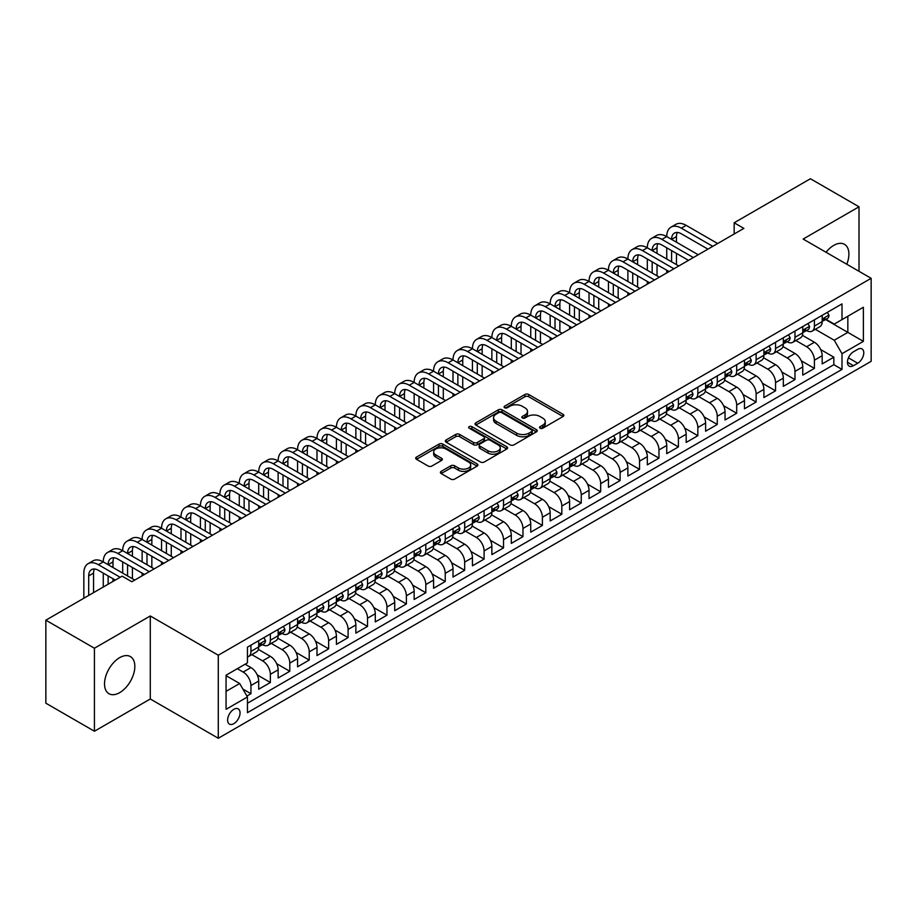 <?xml version="1.0" encoding="UTF-8"?>
<svg xmlns="http://www.w3.org/2000/svg" width="917" height="917" viewBox="0 0 917 917"><rect width="100%" height="100%" fill="white"/><g stroke="black" fill="none" stroke-linecap="round" stroke-linejoin="round"><path stroke-width="1.38" d="M540.113 428.216A1.891 1.089 0 0 0 542.784 428.216L563.049 416.513A2.694 1.559 0 0 0 563.84 415.412A2.694 1.559 0 0 0 563.049 414.312L528.719 394.493A2.694 1.559 0 0 0 524.902 394.493L504.637 406.197A1.891 1.089 0 0 0 504.086 406.965A1.891 1.089 0 0 0 504.637 407.733A1.891 1.089 0 0 0 507.307 407.733L509.932 406.22A8.631 4.986 0 0 1 522.14 406.22L524.994 407.87A8.631 4.986 0 0 1 527.527 411.401A8.631 4.986 0 0 1 524.994 414.92L522.381 416.433A1.891 1.089 0 0 0 521.819 417.201A1.891 1.089 0 0 0 522.381 417.98A1.891 1.089 0 0 0 525.051 417.98L527.665 416.456A8.631 4.986 0 0 1 539.872 416.456L542.738 418.118A8.631 4.986 0 0 1 545.26 421.637A8.631 4.986 0 0 1 542.738 425.156L540.113 426.669A1.891 1.089 0 0 0 539.563 427.448A1.891 1.089 0 0 0 540.113 428.216L540.113 426.669M119.68 692.644A21.435 12.38 120 0 0 133.687 673.754A21.435 12.38 120 0 0 130.397 656.583A21.435 12.38 120 0 0 119.68 657.649A21.435 12.38 120 0 0 105.684 676.528A21.435 12.38 120 0 0 108.974 693.711A21.435 12.38 120 0 0 119.68 692.644M846.792 264.256A21.435 12.38 120 0 0 844.465 244.323A21.435 12.38 120 0 0 833.748 245.389A21.435 12.38 120 0 0 826.045 252.267M233.835 723.662A8.792 5.078 120 0 0 239.578 715.913A8.792 5.078 120 0 0 238.237 708.875A8.792 5.078 120 0 0 233.835 709.311A8.792 5.078 120 0 0 228.092 717.06A8.792 5.078 120 0 0 229.445 724.098A8.792 5.078 120 0 0 233.835 723.662M441.18 471.349A2.694 1.559 0 0 0 440.389 472.45A2.694 1.559 0 0 0 441.18 473.55L450.809 479.11A2.694 1.559 0 0 0 454.626 479.11L477.127 466.123A2.694 1.559 0 0 0 477.917 465.022A2.694 1.559 0 0 0 477.127 463.922L442.796 444.103A2.694 1.559 0 0 0 438.979 444.103L416.478 457.09A2.694 1.559 0 0 0 415.688 458.191A2.694 1.559 0 0 0 416.478 459.291L428.113 466.008A2.694 1.559 0 0 0 431.93 466.008L441.558 460.449A2.694 1.559 0 0 0 442.349 459.348A2.694 1.559 0 0 0 441.558 458.248L435.793 454.912A7.21 4.161 0 0 1 433.672 451.966A7.21 4.161 0 0 1 438.131 448.126A7.21 4.161 0 0 1 445.994 449.032L468.598 462.076A7.21 4.161 0 0 1 470.708 465.022A7.21 4.161 0 0 1 466.249 468.874A7.21 4.161 0 0 1 458.385 467.968L454.626 465.79A2.694 1.559 0 0 0 450.809 465.79L441.18 471.349L441.18 473.55L450.809 468.037L450.809 465.79M150.285 615.972L94.428 648.227L45.85 620.179L45.85 703.19L94.428 731.239L150.285 698.983L218.292 738.254L218.292 655.231L150.285 615.972L150.285 698.983M859.011 271.294L859.011 206.795L803.143 239.05L871.15 278.31L218.292 655.231M859.011 206.795L810.433 178.746L734.162 222.785L734.162 233.995M45.85 620.179L122.11 576.151L131.83 581.756L743.882 228.39L734.162 222.785M510.127 444.871A2.694 1.559 0 0 0 513.933 444.871L536.445 431.873A2.694 1.559 0 0 0 537.236 430.772A2.694 1.559 0 0 0 536.445 429.672L502.115 409.853A2.694 1.559 0 0 0 498.298 409.853L475.797 422.852A2.694 1.559 0 0 0 475.006 423.952A2.694 1.559 0 0 0 475.797 425.052L510.127 444.871M469.962 428.629A1.891 1.089 0 0 1 471.888 428.892L471.888 426.646L506.78 446.797A2.694 1.559 0 0 1 507.571 447.897A2.694 1.559 0 0 1 506.78 448.998L484.279 461.996A2.694 1.559 0 0 1 480.462 461.996L446.132 442.177L446.132 439.965A2.694 1.559 0 0 0 445.341 441.066A2.694 1.559 0 0 0 446.132 442.177M446.132 439.965L455.772 434.406A2.694 1.559 0 0 1 459.577 434.406L473.504 442.452A2.694 1.559 0 0 0 477.321 442.452L483.706 438.762A2.694 1.559 0 0 0 484.497 437.661A2.694 1.559 0 0 0 483.706 436.561L469.217 428.193A1.891 1.089 0 0 1 468.656 427.414A1.891 1.089 0 0 1 469.825 426.405A1.891 1.089 0 0 1 471.888 426.646M246.902 696.037L250.937 693.711L242.867 689.057M237.331 668.699L243.165 672.058A10.993 6.35 60 0 1 250.937 685.526L258.709 681.033L258.709 689.229L270.366 682.5L257.23 674.912M251.82 654.623L262.594 660.848A10.993 6.35 60 0 1 270.366 674.304L278.138 669.823L278.138 678.007L289.795 671.278L276.659 663.69M271.249 643.413L282.023 649.626A10.993 6.35 60 0 1 289.795 663.083L297.567 658.601L297.567 666.785L309.224 660.057L296.088 652.468M290.689 632.191L301.452 638.404A10.993 6.35 60 0 1 309.224 651.872L316.995 647.379L316.995 655.575L328.653 648.846L315.517 641.258M310.118 620.969L320.881 627.194A10.993 6.35 60 0 1 328.653 640.651L336.424 636.169L336.424 644.353L348.093 637.624L334.946 630.036M329.547 609.759L340.31 615.972A10.993 6.35 60 0 1 348.093 629.429L355.865 624.947L355.865 633.131L367.522 626.403L354.375 618.815M348.976 598.537L359.751 604.75A10.993 6.35 60 0 1 367.522 618.218L375.294 613.725L375.294 621.921L386.951 615.192L373.804 607.604M368.405 587.316L379.18 593.54A10.993 6.35 60 0 1 386.951 606.997L394.723 602.515L394.723 610.699L406.38 603.971L393.233 596.382M387.834 576.105L398.608 582.318A10.993 6.35 60 0 1 406.38 595.775L414.152 591.293L414.152 599.477L425.809 592.749L412.673 585.161M407.263 564.883L418.037 571.096A10.993 6.35 60 0 1 425.809 584.565L433.581 580.071L433.581 588.267L445.238 581.538L432.102 573.95M426.692 553.662L437.466 559.886A10.993 6.35 60 0 1 445.238 573.343L453.009 568.861L453.009 577.045L464.667 570.317L451.531 562.729M446.132 542.451L456.895 548.664A10.993 6.35 60 0 1 464.667 562.121L472.438 557.639L472.438 565.823L484.096 559.095L470.96 551.507M465.561 531.23L476.324 537.442A10.993 6.35 60 0 1 484.096 550.911L491.867 546.417L491.867 554.613L503.525 547.885L490.389 540.296M484.99 520.008L495.753 526.232A10.993 6.35 60 0 1 503.525 539.689L511.296 535.207L511.296 543.391L522.965 536.663L509.818 529.075M504.419 508.797L515.182 515.01A10.993 6.35 60 0 1 522.965 528.467L530.737 523.985L530.737 532.169L542.394 525.441L529.247 517.853M523.848 497.576L534.622 503.788A10.993 6.35 60 0 1 542.394 517.257L550.166 512.763L550.166 520.959L561.823 514.231L548.675 506.642M543.277 486.354L554.051 492.578A10.993 6.35 60 0 1 561.823 506.035L569.595 501.553L569.595 509.737L581.252 503.009L568.104 495.421M562.706 475.144L573.48 481.356A10.993 6.35 60 0 1 581.252 494.813L589.023 490.331L589.023 498.516L600.681 491.787L587.545 484.199M582.135 463.922L592.909 470.134A10.993 6.35 60 0 1 600.681 483.603L608.452 479.11L608.452 487.305L620.11 480.577L606.974 472.989M601.563 452.7L612.338 458.924A10.993 6.35 60 0 1 620.11 472.381L627.881 467.899L627.881 476.083L639.539 469.355L626.403 461.767M621.004 441.49L631.767 447.702A10.993 6.35 60 0 1 639.539 461.159L647.31 456.677L647.31 464.862L658.968 458.133L645.832 450.545M640.433 430.268L651.196 436.481A10.993 6.35 60 0 1 658.968 449.949L666.739 445.456L666.739 453.651L678.397 446.923L665.261 439.335M659.862 419.046L670.625 425.27A10.993 6.35 60 0 1 678.397 438.727L686.18 434.245L686.18 442.43L697.837 435.701L684.69 428.113M679.291 407.836L690.065 414.048A10.993 6.35 60 0 1 697.837 427.505L705.609 423.024L705.609 431.208L717.266 424.479L704.118 416.891M698.72 396.614L709.494 402.827A10.993 6.35 60 0 1 717.266 416.295L725.038 411.802L725.038 419.997L736.695 413.269L723.547 405.681M718.149 385.392L728.923 391.616A10.993 6.35 60 0 1 736.695 405.073L744.466 400.591L744.466 408.776L756.124 402.047L742.988 394.459M737.577 374.182L748.352 380.395A10.993 6.35 60 0 1 756.124 393.852L763.895 389.37L763.895 397.554L775.553 390.825L762.417 383.237M757.006 362.96L767.781 369.173A10.993 6.35 60 0 1 775.553 382.641L783.324 378.148L783.324 386.344L794.982 379.615L781.846 372.027M776.435 351.738L787.21 357.962A10.993 6.35 60 0 1 794.982 371.419L802.753 366.938L802.753 375.122L814.411 368.393L814.411 360.198A10.993 6.35 -120 0 0 806.639 346.741L795.876 340.528M801.275 360.805L814.411 368.393M258.709 681.033A10.993 6.35 -120 0 0 250.937 667.576L245.103 664.206M278.138 669.823A10.993 6.35 -120 0 0 270.366 656.354L258.353 649.419M297.567 658.601A10.993 6.35 -120 0 0 289.795 645.144L277.782 638.198M316.995 647.379A10.993 6.35 -120 0 0 309.224 633.922L297.211 626.987M336.424 636.169A10.993 6.35 -120 0 0 328.653 622.7L316.64 615.766M355.865 624.947A10.993 6.35 -120 0 0 348.093 611.49L336.069 604.544M375.294 613.725A10.993 6.35 -120 0 0 367.522 600.268L355.498 593.333M394.723 602.515A10.993 6.35 -120 0 0 386.951 589.046L374.927 582.112M414.152 591.293A10.993 6.35 -120 0 0 406.38 577.836L394.367 570.89M433.581 580.071A10.993 6.35 -120 0 0 425.809 566.614L413.796 559.679M453.009 568.861A10.993 6.35 -120 0 0 445.238 555.393L433.225 548.458M472.438 557.639A10.993 6.35 -120 0 0 464.667 544.182L452.654 537.236M491.867 546.417A10.993 6.35 -120 0 0 484.096 532.96L472.083 526.026M511.296 535.207A10.993 6.35 -120 0 0 503.525 521.739L491.512 514.804M530.737 523.985A10.993 6.35 -120 0 0 522.965 510.528L510.941 503.582M550.166 512.763A10.993 6.35 -120 0 0 542.394 499.307L530.37 492.372M569.595 501.553A10.993 6.35 -120 0 0 561.823 488.085L549.799 481.15M589.023 490.331A10.993 6.35 -120 0 0 581.252 476.874L569.239 469.928M608.452 479.11A10.993 6.35 -120 0 0 600.681 465.653L588.668 458.718M627.881 467.899A10.993 6.35 -120 0 0 620.11 454.431L608.097 447.496M647.31 456.677A10.993 6.35 -120 0 0 639.539 443.22L627.526 436.274M666.739 445.456A10.993 6.35 -120 0 0 658.968 431.999L646.955 425.064M686.18 434.245A10.993 6.35 -120 0 0 678.397 420.777L666.384 413.842M705.609 423.024A10.993 6.35 -120 0 0 697.837 409.567L685.813 402.62M725.038 411.802A10.993 6.35 -120 0 0 717.266 398.345L705.242 391.41M744.466 400.591A10.993 6.35 -120 0 0 736.695 387.123L724.671 380.188M763.895 389.37A10.993 6.35 -120 0 0 756.124 375.913L744.111 368.966M783.324 378.148A10.993 6.35 -120 0 0 775.553 364.691L763.54 357.756M802.753 366.938A10.993 6.35 -120 0 0 794.982 353.469L782.969 346.534M857.739 349.32L853.463 351.784A8.517 4.917 120 0 0 847.904 359.292A8.517 4.917 120 0 0 849.211 366.124A8.517 4.917 120 0 0 853.463 365.7L857.739 363.235A8.517 4.917 120 0 0 863.31 355.727A8.517 4.917 120 0 0 862.003 348.896A8.517 4.917 120 0 0 857.739 349.32M218.292 738.254L871.15 361.321L871.15 278.31M226.063 691.361L239.669 683.509L247.441 696.966L247.441 712.669L842.001 369.402L842.001 353.698L834.229 340.23L815.305 329.306M247.441 696.966L226.063 709.311L226.063 675.199L247.441 662.865L247.441 647.161L842.001 303.894L842.001 319.597L863.378 307.252L863.378 341.353L842.001 353.698M262.491 644.628L262.594 644.685A10.993 6.35 60 0 0 268.085 645.236L275.857 640.742A10.993 6.35 -120 0 0 278.138 635.71L278.138 629.429M281.92 633.418L282.023 633.475A10.993 6.35 60 0 0 287.525 634.014L295.297 629.532A10.993 6.35 -120 0 0 297.567 624.5L297.567 618.218M301.349 622.196L301.452 622.253A10.993 6.35 60 0 0 306.954 622.803L314.726 618.31A10.993 6.35 -120 0 0 316.995 613.278L316.995 606.997M320.778 610.974L320.881 611.031A10.993 6.35 60 0 0 326.383 611.582L334.155 607.088A10.993 6.35 -120 0 0 336.424 602.056L336.424 595.775M340.218 599.764L340.31 599.821A10.993 6.35 60 0 0 345.812 600.36L353.584 595.878A10.993 6.35 -120 0 0 355.865 590.846L355.865 584.565M359.647 588.542L359.751 588.599A10.993 6.35 60 0 0 365.241 589.15L373.013 584.656A10.993 6.35 -120 0 0 375.294 579.624L375.294 573.343M379.076 577.32L379.18 577.378A10.993 6.35 60 0 0 384.67 577.928L392.442 573.434A10.993 6.35 -120 0 0 394.723 568.402L394.723 562.121M398.505 566.11L398.608 566.167A10.993 6.35 60 0 0 404.099 566.706L411.871 562.224A10.993 6.35 -120 0 0 414.152 557.192L414.152 550.911M417.934 554.888L418.037 554.945A10.993 6.35 60 0 0 423.528 555.496L431.299 551.002A10.993 6.35 -120 0 0 433.581 545.97L433.581 539.689M437.363 543.666L437.466 543.724A10.993 6.35 60 0 0 442.957 544.274L450.74 539.781A10.993 6.35 -120 0 0 453.009 534.749L453.009 528.467M456.792 532.456L456.895 532.513A10.993 6.35 60 0 0 462.397 533.052L470.169 528.57A10.993 6.35 -120 0 0 472.438 523.538L472.438 517.257M476.221 521.234L476.324 521.292A10.993 6.35 60 0 0 481.826 521.842L489.598 517.348A10.993 6.35 -120 0 0 491.867 512.316L491.867 506.035M495.661 510.012L495.753 510.07A10.993 6.35 60 0 0 501.255 510.62L509.027 506.127A10.993 6.35 -120 0 0 511.296 501.095L511.296 494.813M515.09 498.802L515.182 498.859A10.993 6.35 60 0 0 520.684 499.398L528.456 494.916A10.993 6.35 -120 0 0 530.737 489.884L530.737 483.603M534.519 487.58L534.622 487.638A10.993 6.35 60 0 0 540.113 488.188L547.885 483.695A10.993 6.35 -120 0 0 550.166 478.663L550.166 472.381M553.948 476.359L554.051 476.416A10.993 6.35 60 0 0 559.542 476.966L567.314 472.473A10.993 6.35 -120 0 0 569.595 467.441L569.595 461.159M573.377 465.148L573.48 465.206A10.993 6.35 60 0 0 578.971 465.744L586.742 461.262A10.993 6.35 -120 0 0 589.023 456.23L589.023 449.949M592.806 453.926L592.909 453.984A10.993 6.35 60 0 0 598.4 454.534L606.171 450.041A10.993 6.35 -120 0 0 608.452 445.009L608.452 438.727M612.235 442.705L612.338 442.762A10.993 6.35 60 0 0 617.84 443.312L625.612 438.819A10.993 6.35 -120 0 0 627.881 433.787L627.881 427.505M631.664 431.494L631.767 431.552A10.993 6.35 60 0 0 637.269 432.09L645.041 427.609A10.993 6.35 -120 0 0 647.31 422.577L647.31 416.295M651.093 420.273L651.196 420.33A10.993 6.35 60 0 0 656.698 420.88L664.47 416.387A10.993 6.35 -120 0 0 666.739 411.355L666.739 405.073M670.533 409.051L670.625 409.108A10.993 6.35 60 0 0 676.127 409.658L683.899 405.165A10.993 6.35 -120 0 0 686.18 400.133L686.18 393.852M689.962 397.84L690.065 397.898A10.993 6.35 60 0 0 695.556 398.437L703.328 393.955A10.993 6.35 -120 0 0 705.609 388.923L705.609 382.641M709.391 386.619L709.494 386.676A10.993 6.35 60 0 0 714.985 387.226L722.756 382.733A10.993 6.35 -120 0 0 725.038 377.701L725.038 371.419M728.82 375.397L728.923 375.454A10.993 6.35 60 0 0 734.414 376.004L742.185 371.511A10.993 6.35 -120 0 0 744.466 366.479L744.466 360.198M748.249 364.187L748.352 364.244A10.993 6.35 60 0 0 753.843 364.783L761.614 360.301A10.993 6.35 -120 0 0 763.895 355.269L763.895 348.987M767.678 352.965L767.781 353.022A10.993 6.35 60 0 0 773.272 353.572L781.043 349.079A10.993 6.35 -120 0 0 783.324 344.047L783.324 337.765M787.107 341.743L787.21 341.8A10.993 6.35 60 0 0 792.712 342.35L800.484 337.857A10.993 6.35 -120 0 0 802.753 332.825L802.753 326.544M247.441 703.247L833.84 364.691L833.84 357.172L822.182 363.9L822.182 355.716A10.993 6.35 -120 0 0 814.411 342.259L802.398 335.313M806.536 330.533L806.639 330.59A10.993 6.35 -120 0 0 812.141 331.129A10.993 6.35 -120 0 0 814.411 326.097L814.411 319.815M812.141 331.129L819.913 326.647A10.993 6.35 -120 0 0 822.182 321.615L822.182 315.333M250.937 645.144L250.937 651.425A10.993 6.35 60 0 1 248.656 656.457A10.993 6.35 60 0 1 247.441 656.893M248.656 656.457L256.428 651.964A10.993 6.35 -120 0 0 258.709 646.932L258.709 640.651M270.366 633.922L270.366 640.204A10.993 6.35 60 0 1 268.085 645.236M289.795 622.7L289.795 628.982A10.993 6.35 60 0 1 287.525 634.014M309.224 611.49L309.224 617.771A10.993 6.35 60 0 1 306.954 622.803M328.653 600.268L328.653 606.55A10.993 6.35 60 0 1 326.383 611.582M348.093 589.046L348.093 595.328A10.993 6.35 60 0 1 345.812 600.36M367.522 577.836L367.522 584.118A10.993 6.35 60 0 1 365.241 589.15M386.951 566.614L386.951 572.896A10.993 6.35 60 0 1 384.67 577.928M406.38 555.393L406.38 561.674A10.993 6.35 60 0 1 404.099 566.706M425.809 544.182L425.809 550.464A10.993 6.35 60 0 1 423.528 555.496M445.238 532.96L445.238 539.242A10.993 6.35 60 0 1 442.957 544.274M464.667 521.739L464.667 528.02A10.993 6.35 60 0 1 462.397 533.052M484.096 510.528L484.096 516.81A10.993 6.35 60 0 1 481.826 521.842M503.525 499.307L503.525 505.588A10.993 6.35 60 0 1 501.255 510.62M522.965 488.085L522.965 494.366A10.993 6.35 60 0 1 520.684 499.398M542.394 476.874L542.394 483.156A10.993 6.35 60 0 1 540.113 488.188M561.823 465.653L561.823 471.934A10.993 6.35 60 0 1 559.542 476.966M581.252 454.431L581.252 460.712A10.993 6.35 60 0 1 578.971 465.744M600.681 443.22L600.681 449.502A10.993 6.35 60 0 1 598.4 454.534M620.11 431.999L620.11 438.28A10.993 6.35 60 0 1 617.84 443.312M639.539 420.777L639.539 427.058A10.993 6.35 60 0 1 637.269 432.09M658.968 409.567L658.968 415.848A10.993 6.35 60 0 1 656.698 420.88M678.397 398.345L678.397 404.626A10.993 6.35 60 0 1 676.127 409.658M697.837 387.123L697.837 393.404A10.993 6.35 60 0 1 695.556 398.437M717.266 375.913L717.266 382.194A10.993 6.35 60 0 1 714.985 387.226M736.695 364.691L736.695 370.972A10.993 6.35 60 0 1 734.414 376.004M756.124 353.469L756.124 359.751A10.993 6.35 60 0 1 753.843 364.783M775.553 342.259L775.553 348.54A10.993 6.35 60 0 1 773.272 353.572M794.982 331.037L794.982 337.318A10.993 6.35 60 0 1 792.712 342.35M794.982 371.419L794.982 379.615M775.553 382.641L775.553 390.825M756.124 393.852L756.124 402.047M736.695 405.073L736.695 413.269M717.266 416.295L717.266 424.479M697.837 427.505L697.837 435.701M678.397 438.727L678.397 446.923M658.968 449.949L658.968 458.133M639.539 461.159L639.539 469.355M620.11 472.381L620.11 480.577M600.681 483.603L600.681 491.787M581.252 494.813L581.252 503.009M561.823 506.035L561.823 514.231M542.394 517.257L542.394 525.441M522.965 528.467L522.965 536.663M503.525 539.689L503.525 547.885M484.096 550.911L484.096 559.095M464.667 562.121L464.667 570.317M445.238 573.343L445.238 581.538M425.809 584.565L425.809 592.749M406.38 595.775L406.38 603.971M386.951 606.997L386.951 615.192M367.522 618.218L367.522 626.403M348.093 629.429L348.093 637.624M328.653 640.651L328.653 648.846M309.224 651.872L309.224 660.057M289.795 663.083L289.795 671.278M270.366 674.304L270.366 682.5M250.937 685.526L250.937 693.711M239.669 683.509L226.063 675.657M834.229 340.23L847.835 332.378L847.835 316.227L863.378 307.252M825.587 319.54L863.378 341.353M825.965 319.311L834.229 324.079L842.001 319.597M94.428 648.227L94.428 731.239M820.704 349.583L833.84 357.172M833.84 364.691L842.001 369.402M540.87 428.48L542.738 427.402A8.631 4.986 0 0 0 545.26 423.883L545.26 421.637M527.527 411.401L527.527 413.636A8.631 4.986 0 0 1 524.994 417.166L523.126 418.244M563.015 416.536L528.719 396.74A2.694 1.559 0 0 0 524.902 396.74L505.393 407.996M536.411 431.896L502.115 412.1A2.694 1.559 0 0 0 498.298 412.1L475.831 425.075M531.677 431.552A1.891 1.089 0 0 0 532.227 430.772A1.891 1.089 0 0 0 531.677 430.004L501.542 412.604A1.891 1.089 0 0 0 498.871 412.604L496.108 414.209A8.631 4.986 0 0 0 493.575 417.728A8.631 4.986 0 0 0 496.108 421.247L516.707 433.145A8.631 4.986 0 0 0 528.903 433.145L531.677 431.552L531.677 433.787A1.891 1.089 0 0 0 532.227 433.019L532.227 430.772M493.575 417.728L493.575 419.975A8.631 4.986 0 0 0 496.108 423.494L496.108 421.247M531.677 433.787L528.903 435.392A8.631 4.986 0 0 1 516.707 435.392L496.108 423.494M446.166 442.189L455.772 436.652L455.772 434.406M484.497 437.661L484.497 439.896A2.694 1.559 0 0 1 483.706 440.997L477.321 444.688A2.694 1.559 0 0 1 473.504 444.688L459.577 436.652A2.694 1.559 0 0 0 455.772 436.652M471.888 428.892L506.746 449.021M487.947 450.786A7.21 4.161 0 0 0 495.81 451.691A7.21 4.161 0 0 0 500.269 447.84A7.21 4.161 0 0 0 498.149 444.894L490.194 440.298A2.694 1.559 0 0 0 486.377 440.298L479.992 443.988A2.694 1.559 0 0 0 479.201 445.089A2.694 1.559 0 0 0 479.992 446.189L487.947 450.786L487.947 453.032A7.21 4.161 0 0 0 495.81 453.938A7.21 4.161 0 0 0 500.269 450.087L500.269 447.84M479.201 445.089L479.201 447.336A2.694 1.559 0 0 0 479.992 448.436L479.992 446.189M487.947 453.032L479.992 448.436M470.708 465.022L470.708 467.269A7.21 4.161 0 0 1 466.249 471.109A7.21 4.161 0 0 1 458.385 470.215L454.626 468.037A2.694 1.559 0 0 0 450.809 468.037M433.672 451.966L433.672 454.213A7.21 4.161 0 0 0 435.793 457.159L435.793 454.912M441.558 458.248L441.558 460.449L435.793 457.159M477.092 466.145L442.796 446.338A2.694 1.559 0 0 0 438.979 446.338L416.513 459.314L416.478 457.09M827.34 312.353L828.991 315.219A7.279 4.207 60 0 1 827.478 318.44L823.787 320.572A7.279 4.207 -120 0 0 825.059 318.898L824.899 318.245M83.837 598.251L83.837 573.125A20.61 11.898 60 0 1 88.101 563.68L92.961 560.883A20.61 11.898 60 0 1 103.266 561.903A20.61 11.898 60 0 1 107.53 552.47L112.39 549.661A20.61 11.898 60 0 1 122.695 550.681A20.61 11.898 60 0 1 126.97 541.248L131.819 538.439A20.61 11.898 60 0 1 142.124 539.46A20.61 11.898 60 0 1 146.399 530.026L151.248 527.229A20.61 11.898 60 0 1 161.552 528.249A20.61 11.898 60 0 1 165.828 518.816L170.688 516.007A20.61 11.898 60 0 1 180.993 517.028A20.61 11.898 60 0 1 185.257 507.594L190.117 504.786A20.61 11.898 60 0 1 200.422 505.806A20.61 11.898 60 0 1 204.686 496.372L209.546 493.575A20.61 11.898 60 0 1 219.851 494.595A20.61 11.898 60 0 1 224.115 485.162L228.975 482.353A20.61 11.898 60 0 1 239.28 483.374A20.61 11.898 60 0 1 243.544 473.94L248.404 471.132A20.61 11.898 60 0 1 258.709 472.152A20.61 11.898 60 0 1 262.973 462.718L267.833 459.921A20.61 11.898 60 0 1 278.138 460.942A20.61 11.898 60 0 1 282.402 451.508L287.262 448.7A20.61 11.898 60 0 1 297.567 449.72A20.61 11.898 60 0 1 301.842 440.286L306.691 437.478A20.61 11.898 60 0 1 316.995 438.498A20.61 11.898 60 0 1 321.271 429.064L326.12 426.267A20.61 11.898 60 0 1 336.424 427.288A20.61 11.898 60 0 1 340.7 417.854L345.56 415.046A20.61 11.898 60 0 1 355.865 416.066A20.61 11.898 60 0 1 360.129 406.632L364.989 403.824A20.61 11.898 60 0 1 375.294 404.856A20.61 11.898 60 0 1 379.558 395.41L384.418 392.614A20.61 11.898 60 0 1 394.723 393.634A20.61 11.898 60 0 1 398.987 384.2L403.847 381.392A20.61 11.898 60 0 1 414.152 382.412A20.61 11.898 60 0 1 418.416 372.978L423.276 370.17A20.61 11.898 60 0 1 433.581 371.202A20.61 11.898 60 0 1 437.845 361.757L442.705 358.96A20.61 11.898 60 0 1 453.009 359.98A20.61 11.898 60 0 1 457.285 350.546L462.134 347.738A20.61 11.898 60 0 1 472.438 348.758A20.61 11.898 60 0 1 476.714 339.324L481.563 336.516A20.61 11.898 60 0 1 491.867 337.548A20.61 11.898 60 0 1 496.143 328.103L501.003 325.306A20.61 11.898 60 0 1 511.296 326.326A20.61 11.898 60 0 1 515.572 316.892L520.432 314.084A20.61 11.898 60 0 1 530.737 315.104A20.61 11.898 60 0 1 535.001 305.67L539.861 302.862A20.61 11.898 60 0 1 550.166 303.894A20.61 11.898 60 0 1 554.43 294.449L559.29 291.652A20.61 11.898 60 0 1 569.595 292.672A20.61 11.898 60 0 1 573.859 283.238L578.719 280.43A20.61 11.898 60 0 1 589.023 281.45A20.61 11.898 60 0 1 593.288 272.017L598.148 269.208A20.61 11.898 60 0 1 608.452 270.24A20.61 11.898 60 0 1 612.716 260.795L617.577 257.998A20.61 11.898 60 0 1 627.881 259.018A20.61 11.898 60 0 1 632.157 249.584L637.006 246.776A20.61 11.898 60 0 1 647.31 247.796A20.61 11.898 60 0 1 651.586 238.363L656.434 235.554A20.61 11.898 60 0 1 666.739 236.586A20.61 11.898 60 0 1 671.015 227.141L675.875 224.344A20.61 11.898 60 0 1 686.18 225.364L717.656 243.532M671.015 227.141A20.61 11.898 60 0 1 681.32 228.173L712.796 246.341M822.434 320.916L822.457 320.916A7.279 4.207 -120 0 0 823.787 320.572M824.119 318.348L825.059 318.898C824.601 317.798 823.821 318.245 822.721 320.239A7.279 4.207 60 0 1 822.182 321.271M707.935 249.149L681.32 233.778A13.744 7.932 -120 0 0 674.442 233.09A13.744 7.932 -120 0 0 671.599 239.383L676.459 236.586L676.459 242.191M677.319 232.46A13.744 7.932 -120 0 0 676.459 236.586M671.599 250.605L671.599 261.826M676.459 253.413L676.459 264.623M666.739 272.922L666.739 270.24M666.739 259.018L666.739 247.796M807.9 323.575L809.551 326.441A7.279 4.207 60 0 1 808.049 329.662L804.358 331.794A7.279 4.207 -120 0 0 805.619 330.109L805.47 329.467M651.586 238.363A20.61 11.898 60 0 1 661.891 239.383L666.739 236.586L698.215 254.754M661.891 239.383L693.367 257.562M802.994 332.126L803.028 332.126A7.279 4.207 -120 0 0 804.358 331.794M804.679 329.57L805.619 330.109C805.16 329.02 804.392 329.467 803.292 331.461A7.279 4.207 60 0 1 802.753 332.493M688.507 260.359L661.891 244.999A13.744 7.932 -120 0 0 655.013 244.312A13.744 7.932 -120 0 0 652.17 250.605L657.031 247.796L657.031 253.413M657.89 243.681A13.744 7.932 -120 0 0 657.031 247.796M652.17 261.826L652.17 273.037M657.031 264.623L657.031 275.845M647.31 284.144L647.31 281.45M647.31 270.24L647.31 259.018M788.471 334.797L790.122 337.651A7.279 4.207 60 0 1 788.62 340.872L784.929 343.004A7.279 4.207 -120 0 0 786.19 341.33L786.041 340.688M632.157 249.584A20.61 11.898 60 0 1 642.45 250.605L647.31 247.796L678.786 265.976M642.45 250.605L673.938 268.773M783.565 343.348L783.599 343.348A7.279 4.207 -120 0 0 784.929 343.004M785.25 340.792L786.19 341.33C785.731 340.23 784.963 340.677 783.863 342.671A7.279 4.207 60 0 1 783.324 343.715M669.078 271.581L642.45 256.21A13.744 7.932 -120 0 0 635.584 255.534A13.744 7.932 -120 0 0 632.741 261.826L637.602 259.018L637.602 264.623M638.461 254.903A13.744 7.932 -120 0 0 637.602 259.018M632.741 273.037L632.741 284.259M637.602 275.845L637.602 287.067M627.881 295.366L627.881 292.672M627.881 281.45L627.881 270.24M769.042 346.007L770.693 348.873A7.279 4.207 60 0 1 769.191 352.094L765.5 354.226A7.279 4.207 -120 0 0 766.761 352.552L766.612 351.899M612.716 260.795A20.61 11.898 60 0 1 623.021 261.826L627.881 259.018L659.357 277.186M623.021 261.826L654.497 279.994M764.136 354.57L764.17 354.57A7.279 4.207 -120 0 0 765.5 354.226M765.821 352.002L766.761 352.552C766.303 351.452 765.523 351.899 764.434 353.893A7.279 4.207 60 0 1 763.895 354.925M649.649 282.803L623.021 267.432A13.744 7.932 -120 0 0 616.155 266.744A13.744 7.932 -120 0 0 613.313 273.037L618.173 270.24L618.173 275.845M619.032 266.113A13.744 7.932 -120 0 0 618.173 270.24M613.313 284.259L613.313 295.48M618.173 287.067L618.173 298.277M608.452 306.576L608.452 303.894M608.452 292.672L608.452 281.45M749.613 357.229L751.264 360.094A7.279 4.207 60 0 1 749.762 363.315L746.06 365.447A7.279 4.207 -120 0 0 747.332 363.762L747.183 363.121M593.288 272.017A20.61 11.898 60 0 1 603.592 273.037L608.452 270.24L639.928 288.408M603.592 273.037L635.068 291.216M744.707 365.78L744.742 365.78A7.279 4.207 -120 0 0 746.06 365.447M746.392 363.224L747.332 363.762C746.874 362.673 746.094 363.121 745.005 365.115A7.279 4.207 60 0 1 744.466 366.147M630.22 294.013L603.592 278.653A13.744 7.932 -120 0 0 596.726 277.966A13.744 7.932 -120 0 0 593.884 284.259L598.732 281.45L598.732 287.067M599.603 277.335A13.744 7.932 -120 0 0 598.732 281.45M593.884 295.48L593.884 306.691M598.732 298.277L598.732 309.499M589.023 317.798L589.023 315.104M589.023 303.894L589.023 292.672M730.184 368.451L731.835 371.305A7.279 4.207 60 0 1 730.322 374.526L726.631 376.658A7.279 4.207 -120 0 0 727.903 374.984L727.754 374.342M573.859 283.238A20.61 11.898 60 0 1 584.163 284.259L589.023 281.45L620.5 299.63M584.163 284.259L615.639 302.427M725.278 377.002L725.313 377.002A7.279 4.207 -120 0 0 726.631 376.658M726.963 374.445L727.903 374.984C727.445 373.884 726.665 374.331 725.576 376.325A7.279 4.207 60 0 1 725.038 377.368M610.779 305.235L584.163 289.864A13.744 7.932 -120 0 0 577.297 289.187A13.744 7.932 -120 0 0 574.455 295.48L579.303 292.672L579.303 298.277M580.163 288.557A13.744 7.932 -120 0 0 579.303 292.672M574.455 306.691L574.455 317.912M579.303 309.499L579.303 320.721M569.595 329.02L569.595 326.326M569.595 315.104L569.595 303.894M710.755 379.661L712.406 382.527A7.279 4.207 60 0 1 710.893 385.748L707.202 387.88A7.279 4.207 -120 0 0 708.474 386.206L708.325 385.553M554.43 294.449A20.61 11.898 60 0 1 564.734 295.48L569.595 292.672L601.071 310.84M564.734 295.48L596.21 313.648M705.849 388.223L705.872 388.223A7.279 4.207 -120 0 0 707.202 387.88M707.534 385.656L708.474 386.206C708.016 385.106 707.236 385.553 706.136 387.547A7.279 4.207 60 0 1 705.609 388.579M591.35 316.457L564.734 301.085A13.744 7.932 -120 0 0 557.868 300.398A13.744 7.932 -120 0 0 555.014 306.691L559.874 303.894L559.874 309.499M560.734 299.767A13.744 7.932 -120 0 0 559.874 303.894M555.014 317.912L555.014 329.134M559.874 320.721L559.874 331.931M550.166 340.23L550.166 337.548M550.166 326.326L550.166 315.104M691.326 390.883L692.977 393.748A7.279 4.207 60 0 1 691.464 396.969L687.773 399.101A7.279 4.207 -120 0 0 689.045 397.416L688.885 396.774M535.001 305.67A20.61 11.898 60 0 1 545.306 306.691L550.166 303.894L581.642 322.062M545.306 306.691L576.782 324.87M686.42 399.434L686.443 399.434A7.279 4.207 -120 0 0 687.773 399.101M688.105 396.878L689.045 397.416C688.587 396.327 687.807 396.774 686.707 398.769A7.279 4.207 60 0 1 686.18 399.801M571.921 327.667L545.306 312.307A13.744 7.932 -120 0 0 538.439 311.62A13.744 7.932 -120 0 0 535.585 317.912L540.445 315.104L540.445 320.721M541.305 310.989A13.744 7.932 -120 0 0 540.445 315.104M535.585 329.134L535.585 340.345M540.445 331.931L540.445 343.153M530.737 351.452L530.737 348.758M530.737 337.548L530.737 326.326M671.897 402.105L673.548 404.959A7.279 4.207 60 0 1 672.035 408.18L668.344 410.312A7.279 4.207 -120 0 0 669.616 408.638L669.456 407.996M515.572 316.892A20.61 11.898 60 0 1 525.877 317.912L530.737 315.104L562.213 333.284M525.877 317.912L557.353 336.08M666.991 410.656L667.014 410.656A7.279 4.207 -120 0 0 668.344 410.312M668.676 408.099L669.616 408.638C669.158 407.538 668.378 407.985 667.278 409.979A7.279 4.207 60 0 1 666.739 411.022M552.492 338.889L525.877 323.518A13.744 7.932 -120 0 0 519.011 322.841A13.744 7.932 -120 0 0 516.156 329.134L521.016 326.326L521.016 331.931M521.876 322.211A13.744 7.932 -120 0 0 521.016 326.326M516.156 340.345L516.156 351.566M521.016 343.153L521.016 354.375M511.296 362.673L511.296 359.98M511.296 348.758L511.296 337.548M652.457 413.315L654.108 416.18A7.279 4.207 60 0 1 652.606 419.401L648.915 421.533A7.279 4.207 -120 0 0 650.187 419.86L650.027 419.207M496.143 328.103A20.61 11.898 60 0 1 506.448 329.134L511.296 326.326L542.784 344.494M506.448 329.134L537.924 347.302M647.551 421.877L647.585 421.877A7.279 4.207 -120 0 0 648.915 421.533M649.247 419.31L650.187 419.86C649.729 418.76 648.949 419.207 647.849 421.201A7.279 4.207 60 0 1 647.31 422.233M533.064 350.111L506.448 334.739A13.744 7.932 -120 0 0 499.57 334.052A13.744 7.932 -120 0 0 496.727 340.345L501.588 337.548L501.588 343.153M502.447 333.421A13.744 7.932 -120 0 0 501.588 337.548M496.727 351.566L496.727 362.788M501.588 354.375L501.588 365.585M491.867 373.884L491.867 371.202M491.867 359.98L491.867 348.758M633.028 424.537L634.679 427.402A7.279 4.207 60 0 1 633.177 430.623L629.486 432.755A7.279 4.207 -120 0 0 630.747 431.07L630.598 430.428M476.714 339.324A20.61 11.898 60 0 1 487.019 340.345L491.867 337.548L523.343 355.716M487.019 340.345L518.495 358.524M628.122 433.088L628.156 433.088A7.279 4.207 -120 0 0 629.486 432.755M629.807 430.532L630.747 431.07C630.288 429.981 629.521 430.428 628.42 432.423A7.279 4.207 60 0 1 627.881 433.454M513.635 361.321L487.019 345.961A13.744 7.932 -120 0 0 480.141 345.273A13.744 7.932 -120 0 0 477.298 351.566L482.159 348.758L482.159 354.375M483.018 344.643A13.744 7.932 -120 0 0 482.159 348.758M477.298 362.788L477.298 373.998M482.159 365.585L482.159 376.807M472.438 385.106L472.438 382.412M472.438 371.202L472.438 359.98M613.599 435.758L615.25 438.613A7.279 4.207 60 0 1 613.748 441.834L610.057 443.966A7.279 4.207 -120 0 0 611.318 442.292L611.169 441.65M457.285 350.546A20.61 11.898 60 0 1 467.578 351.566L472.438 348.758L503.914 366.938M467.578 351.566L499.066 369.734M608.693 444.309L608.728 444.309A7.279 4.207 -120 0 0 610.057 443.966M610.378 441.753L611.318 442.292C610.86 441.192 610.092 441.639 608.991 443.633A7.279 4.207 60 0 1 608.452 444.676M494.206 372.543L467.578 357.172A13.744 7.932 -120 0 0 460.712 356.495A13.744 7.932 -120 0 0 457.87 362.788L462.73 359.98L462.73 365.585M463.589 355.865A13.744 7.932 -120 0 0 462.73 359.98M457.87 373.998L457.87 385.22M462.73 376.807L462.73 388.029M453.009 396.327L453.009 393.634M453.009 382.412L453.009 371.202M594.17 446.969L595.821 449.834A7.279 4.207 60 0 1 594.319 453.055L590.628 455.187A7.279 4.207 -120 0 0 591.889 453.514L591.74 452.86M437.845 361.757A20.61 11.898 60 0 1 448.149 362.788L453.009 359.98L484.485 378.148M448.149 362.788L479.625 380.956M589.264 455.531L589.299 455.531A7.279 4.207 -120 0 0 590.628 455.187M590.949 452.964L591.889 453.514C591.431 452.413 590.651 452.86 589.562 454.855A7.279 4.207 60 0 1 589.023 455.887M474.777 383.764L448.149 368.393A13.744 7.932 -120 0 0 441.283 367.706A13.744 7.932 -120 0 0 438.441 373.998L443.301 371.202L443.301 376.807M444.16 367.075A13.744 7.932 -120 0 0 443.301 371.202M438.441 385.22L438.441 396.442M443.301 388.029L443.301 399.239M433.581 407.538L433.581 404.856M433.581 393.634L433.581 382.412M574.741 458.191L576.392 461.056A7.279 4.207 60 0 1 574.89 464.277L571.188 466.409A7.279 4.207 -120 0 0 572.46 464.724L572.311 464.082M418.416 372.978A20.61 11.898 60 0 1 428.72 373.998L433.581 371.202L465.057 389.37M428.72 373.998L460.196 392.178M569.835 466.742L569.87 466.742A7.279 4.207 -120 0 0 571.188 466.409M571.52 464.185L572.46 464.724C572.002 463.635 571.222 464.082 570.133 466.077A7.279 4.207 60 0 1 569.595 467.108M455.348 394.975L428.72 379.615A13.744 7.932 -120 0 0 421.854 378.927A13.744 7.932 -120 0 0 419.012 385.22L423.86 382.412L423.86 388.029M424.731 378.297A13.744 7.932 -120 0 0 423.86 382.412M419.012 396.442L419.012 407.652M423.86 399.239L423.86 410.461M414.152 418.76L414.152 416.066M414.152 404.856L414.152 393.634M555.312 469.412L556.963 472.266A7.279 4.207 60 0 1 555.45 475.487L551.759 477.619A7.279 4.207 -120 0 0 553.031 475.946L552.882 475.304M398.987 384.2A20.61 11.898 60 0 1 409.291 385.22L414.152 382.412L445.628 400.591M409.291 385.22L440.768 403.388M550.406 477.963L550.429 477.963A7.279 4.207 -120 0 0 551.759 477.619M552.091 475.407L553.031 475.946C552.573 474.846 551.793 475.293 550.704 477.287A7.279 4.207 60 0 1 550.166 478.33M435.907 406.197L409.291 390.825A13.744 7.932 -120 0 0 402.425 390.149A13.744 7.932 -120 0 0 399.583 396.442L404.431 393.634L404.431 399.239M405.291 389.519A13.744 7.932 -120 0 0 404.431 393.634M399.583 407.652L399.583 418.874M404.431 410.461L404.431 421.671M394.723 429.981L394.723 427.288M394.723 416.066L394.723 404.856M535.883 480.623L537.534 483.488A7.279 4.207 60 0 1 536.021 486.709L532.33 488.841A7.279 4.207 -120 0 0 533.602 487.168L533.442 486.514M379.558 395.41A20.61 11.898 60 0 1 389.863 396.442L394.723 393.634L426.199 411.802M389.863 396.442L421.339 414.61M530.977 489.185L531 489.185A7.279 4.207 -120 0 0 532.33 488.841M532.662 486.618L533.602 487.168C533.144 486.067 532.364 486.514 531.264 488.509A7.279 4.207 60 0 1 530.737 489.54M416.478 417.418L389.863 402.047A13.744 7.932 -120 0 0 382.997 401.359A13.744 7.932 -120 0 0 380.142 407.652L385.002 404.856L385.002 410.461M385.862 400.729A13.744 7.932 -120 0 0 385.002 404.856M380.142 418.874L380.142 430.084M385.002 421.682L385.002 432.893M375.294 441.192L375.294 438.509M375.294 427.288L375.294 416.066M516.454 491.844L518.105 494.71A7.279 4.207 60 0 1 516.592 497.931L512.901 500.063A7.279 4.207 -120 0 0 514.173 498.378L514.013 497.736M360.129 406.632A20.61 11.898 60 0 1 370.434 407.652L375.294 404.856L406.77 423.024M370.434 407.652L401.91 425.832M511.548 500.395L511.571 500.395A7.279 4.207 -120 0 0 512.901 500.063M513.233 497.839L514.173 498.378C513.715 497.289 512.935 497.736 511.835 499.731A7.279 4.207 60 0 1 511.296 500.762M397.05 428.629L370.434 413.269A13.744 7.932 -120 0 0 363.568 412.581A13.744 7.932 -120 0 0 360.713 418.874L365.574 416.066L365.574 421.671M366.433 411.951A13.744 7.932 -120 0 0 365.574 416.066M360.713 430.096L360.713 441.306M365.574 432.893L365.574 444.115M355.865 452.413L355.865 449.72M355.865 438.498L355.865 427.288M497.025 503.066L498.676 505.92A7.279 4.207 60 0 1 497.163 509.141L493.472 511.273A7.279 4.207 -120 0 0 494.744 509.6L494.584 508.958M340.7 417.854A20.61 11.898 60 0 1 351.005 418.874L355.865 416.066L387.341 434.245M351.005 418.874L382.481 437.042M492.12 511.617L492.142 511.617A7.279 4.207 -120 0 0 493.472 511.273M493.805 509.061L494.744 509.6C494.286 508.499 493.506 508.946 492.406 510.941A7.279 4.207 60 0 1 491.867 511.984M377.621 439.851L351.005 424.479A13.744 7.932 -120 0 0 344.127 423.803A13.744 7.932 -120 0 0 341.284 430.084L346.145 427.288L346.145 432.893M347.004 423.173A13.744 7.932 -120 0 0 346.145 427.288M341.284 441.306L341.284 452.528M346.145 444.115L346.145 455.325M336.424 463.635L336.424 460.942M336.424 449.72L336.424 438.509M477.585 514.277L479.236 517.142A7.279 4.207 60 0 1 477.734 520.363L474.043 522.495A7.279 4.207 -120 0 0 475.315 520.822L475.155 520.168M321.271 429.064A20.61 11.898 60 0 1 331.576 430.084L336.424 427.288L367.912 445.456M331.576 430.084L363.052 448.264M472.679 522.839L472.713 522.839A7.279 4.207 -120 0 0 474.043 522.495M474.364 520.271L475.315 520.822C474.857 519.721 474.078 520.168 472.977 522.163A7.279 4.207 60 0 1 472.438 523.194M358.192 451.072L331.576 435.701A13.744 7.932 -120 0 0 324.698 435.013A13.744 7.932 -120 0 0 321.856 441.306L326.716 438.509L326.716 444.115M327.575 434.383A13.744 7.932 -120 0 0 326.716 438.509M321.856 452.528L321.856 463.738M326.716 455.336L326.716 466.547M316.995 474.846L316.995 472.163M316.995 460.942L316.995 449.72M458.156 525.498L459.807 528.364A7.279 4.207 60 0 1 458.305 531.585L454.614 533.717A7.279 4.207 -120 0 0 455.875 532.032L455.726 531.39M301.842 440.286A20.61 11.898 60 0 1 312.147 441.306L316.995 438.498L348.471 456.677M312.147 441.306L343.623 459.486M453.25 534.049L453.285 534.049A7.279 4.207 -120 0 0 454.614 533.717M454.935 531.493L455.875 532.032C455.417 530.943 454.649 531.39 453.548 533.385A7.279 4.207 60 0 1 453.009 534.416M338.763 462.283L312.147 446.923A13.744 7.932 -120 0 0 305.269 446.235A13.744 7.932 -120 0 0 302.427 452.528L307.287 449.72L307.287 455.325M308.146 445.605A13.744 7.932 -120 0 0 307.287 449.72M302.427 463.75L302.427 474.96M307.287 466.547L307.287 477.768M297.567 486.067L297.567 483.374M297.567 472.152L297.567 460.942M438.727 536.72L440.378 539.574A7.279 4.207 60 0 1 438.876 542.795L435.185 544.927A7.279 4.207 -120 0 0 436.446 543.254L436.297 542.612M282.402 451.508A20.61 11.898 60 0 1 292.706 452.528L297.567 449.72L329.043 467.899M292.706 452.528L324.194 470.696M433.821 545.271L433.856 545.271A7.279 4.207 -120 0 0 435.185 544.927M435.506 542.715L436.446 543.254C435.988 542.153 435.22 542.6 434.119 544.595A7.279 4.207 60 0 1 433.581 545.638M319.334 473.504L292.706 458.133A13.744 7.932 -120 0 0 285.84 457.457A13.744 7.932 -120 0 0 282.998 463.738M288.717 456.826A13.744 7.932 -120 0 0 287.858 460.942L287.858 466.547M282.998 474.96L282.998 486.182M287.858 477.768L287.858 488.979M278.138 497.289L278.138 494.595M278.138 483.374L278.138 472.163M419.298 547.93L420.949 550.796A7.279 4.207 60 0 1 419.447 554.017L415.756 556.149A7.279 4.207 -120 0 0 417.017 554.476L416.868 553.822M262.973 462.718A20.61 11.898 60 0 1 273.277 463.738L278.138 460.942L309.614 479.11M273.277 463.738L304.753 481.918M414.392 556.493L414.427 556.493A7.279 4.207 -120 0 0 415.756 556.149M416.077 553.925L417.017 554.476C416.559 553.375 415.779 553.822 414.69 555.817A7.279 4.207 60 0 1 414.152 556.848M299.905 484.726L273.277 469.355A13.744 7.932 -120 0 0 266.411 468.667A13.744 7.932 -120 0 0 263.569 474.96L268.429 472.163L268.429 477.768M269.289 468.037A13.744 7.932 -120 0 0 268.429 472.163M263.569 486.182L263.569 497.392M268.429 488.979L268.429 500.201M258.709 508.499L258.709 505.806M258.709 494.595L258.709 483.374M399.869 559.152L401.52 562.018A7.279 4.207 60 0 1 400.018 565.239L396.316 567.371A7.279 4.207 -120 0 0 397.588 565.686L397.439 565.044M243.544 473.94A20.61 11.898 60 0 1 253.849 474.96L258.709 472.152L290.185 490.331M253.849 474.96L285.325 493.14M394.963 567.703L394.998 567.703A7.279 4.207 -120 0 0 396.316 567.371M396.648 565.147L397.588 565.686C397.13 564.597 396.35 565.044 395.261 567.038A7.279 4.207 60 0 1 394.723 568.07M280.464 495.937L253.849 480.565A13.744 7.932 -120 0 0 246.982 479.889A13.744 7.932 -120 0 0 244.14 486.182L248.988 483.374L248.988 488.979M249.848 479.259A13.744 7.932 -120 0 0 248.988 483.374M244.14 497.392L244.14 508.614M248.988 500.201L248.988 511.422M239.28 519.721L239.28 517.028M239.28 505.806L239.28 494.595M380.44 570.374L382.091 573.228A7.279 4.207 60 0 1 380.578 576.449L376.887 578.581A7.279 4.207 -120 0 0 378.159 576.908L378.01 576.266M224.115 485.162A20.61 11.898 60 0 1 234.42 486.182L239.28 483.374L270.756 501.553M234.42 486.182L265.896 504.35M375.534 578.925L375.557 578.925A7.279 4.207 -120 0 0 376.887 578.581M377.219 576.369L378.159 576.908C377.701 575.807 376.921 576.254 375.832 578.249A7.279 4.207 60 0 1 375.294 579.292M261.036 507.158L234.42 491.787A13.744 7.932 -120 0 0 227.554 491.111A13.744 7.932 -120 0 0 224.711 497.392L229.559 494.595L229.559 500.201M230.419 490.48A13.744 7.932 -120 0 0 229.559 494.595M224.711 508.614L224.711 519.836M229.559 511.422L229.559 522.633M219.851 530.943L219.851 528.249M219.851 517.028L219.851 505.806M361.011 581.584L362.662 584.45A7.279 4.207 60 0 1 361.149 587.671L357.458 589.803A7.279 4.207 -120 0 0 358.73 588.129L358.57 587.476M204.686 496.372A20.61 11.898 60 0 1 214.991 497.392L219.851 494.595L251.327 512.763M214.991 497.392L246.467 515.572M356.105 590.147L356.128 590.147A7.279 4.207 -120 0 0 357.458 589.803M357.79 587.579L358.73 588.129C358.272 587.029 357.492 587.476 356.392 589.471A7.279 4.207 60 0 1 355.865 590.502M241.607 518.38L214.991 503.009A13.744 7.932 -120 0 0 208.125 502.321A13.744 7.932 -120 0 0 205.27 508.614L210.131 505.817L210.131 511.422M210.99 501.691A13.744 7.932 -120 0 0 210.131 505.817M205.27 519.836L205.27 531.046M210.131 522.633L210.131 533.854M200.422 542.153L200.422 539.46M200.422 528.249L200.422 517.028M341.582 592.806L343.233 595.672A7.279 4.207 60 0 1 341.72 598.893L338.029 601.025A7.279 4.207 -120 0 0 339.301 599.34L339.141 598.698M185.257 507.594A20.61 11.898 60 0 1 195.562 508.614L200.422 505.806L231.898 523.985M195.562 508.614L227.038 526.794M336.677 601.357L336.699 601.357A7.279 4.207 -120 0 0 338.029 601.025M338.362 598.801L339.301 599.34C338.843 598.251 338.064 598.698 336.963 600.692A7.279 4.207 60 0 1 336.424 601.724M222.178 529.59L195.562 514.219A13.744 7.932 -120 0 0 188.696 513.543A13.744 7.932 -120 0 0 185.842 519.836L190.702 517.028L190.702 522.633M191.561 512.912A13.744 7.932 -120 0 0 190.702 517.028M185.842 531.046L185.842 542.268M190.702 533.854L190.702 545.076M180.993 553.375L180.993 550.681M180.993 539.46L180.993 528.249M322.154 604.028L323.804 606.882A7.279 4.207 60 0 1 322.291 610.103L318.6 612.235A7.279 4.207 -120 0 0 319.873 610.562L319.712 609.92M165.828 518.816A20.61 11.898 60 0 1 176.133 519.836L180.993 517.028L212.469 535.207M176.133 519.836L207.609 538.004M317.248 612.579L317.271 612.579A7.279 4.207 -120 0 0 318.6 612.235M318.933 610.023L319.873 610.562C319.414 609.461 318.635 609.908 317.534 611.903A7.279 4.207 60 0 1 316.995 612.946M202.749 540.812L176.133 525.441A13.744 7.932 -120 0 0 169.255 524.765A13.744 7.932 -120 0 0 166.413 531.046L171.273 528.249L171.273 533.854M172.132 524.134A13.744 7.932 -120 0 0 171.273 528.249M166.413 542.268L166.413 553.49M171.273 545.076L171.273 556.287M161.552 564.597L161.552 561.903M161.552 550.681L161.552 539.46M302.713 615.238L304.364 618.104A7.279 4.207 60 0 1 302.862 621.325L299.171 623.457A7.279 4.207 -120 0 0 300.432 621.783L300.283 621.13M146.399 530.026A20.61 11.898 60 0 1 156.704 531.046L161.552 528.249L193.029 546.417M156.704 531.046L188.18 549.226M297.807 623.801L297.842 623.801A7.279 4.207 -120 0 0 299.171 623.457M299.492 621.233L300.432 621.783C299.985 620.683 299.206 621.13 298.105 623.124A7.279 4.207 60 0 1 297.567 624.156M183.32 552.034L156.704 536.663A13.744 7.932 -120 0 0 149.826 535.975A13.744 7.932 -120 0 0 146.984 542.268L151.844 539.471L151.844 545.076M152.703 535.345A13.744 7.932 -120 0 0 151.844 539.471M146.984 553.49L146.984 564.7M151.844 556.287L151.844 567.508M142.124 575.807L142.124 573.114M142.124 561.903L142.124 550.681M283.284 626.46L284.935 629.326A7.279 4.207 60 0 1 283.433 632.547L279.742 634.679A7.279 4.207 -120 0 0 281.003 632.994L280.854 632.352M126.97 541.248A20.61 11.898 60 0 1 137.275 542.268L142.124 539.46L173.6 557.639M137.275 542.268L168.751 560.447M278.378 635.011L278.413 635.011A7.279 4.207 -120 0 0 279.742 634.679M280.063 632.455L281.003 632.994C280.545 631.905 279.777 632.352 278.676 634.346A7.279 4.207 60 0 1 278.138 635.378M163.891 563.244L137.275 547.873A13.744 7.932 -120 0 0 130.397 547.197A13.744 7.932 -120 0 0 127.555 553.49L132.415 550.681L132.415 556.287M133.274 546.566A13.744 7.932 -120 0 0 132.415 550.681M127.555 564.7L127.555 575.922M132.415 567.508L132.415 578.73M122.695 573.114L122.695 561.903M263.855 637.682L265.506 640.536A7.279 4.207 60 0 1 264.004 643.757L260.313 645.889A7.279 4.207 -120 0 0 261.574 644.215L261.425 643.574M107.53 552.47A20.61 11.898 60 0 1 117.834 553.49L122.695 550.681L154.171 568.861M117.834 553.49L149.311 571.658M258.949 646.233L258.984 646.233A7.279 4.207 -120 0 0 260.313 645.889M260.634 643.677L261.574 644.215C261.116 643.115 260.336 643.562 259.247 645.557A7.279 4.207 60 0 1 258.709 646.6M144.462 574.466L117.834 559.095A13.744 7.932 -120 0 0 110.968 558.419A13.744 7.932 -120 0 0 108.126 564.7L112.986 561.903L112.986 567.508M113.846 557.788A13.744 7.932 -120 0 0 112.986 561.903M108.126 575.922L108.126 584.221M112.986 578.73L112.986 581.424M103.266 587.029L103.266 573.114M88.101 563.68A20.61 11.898 60 0 1 98.406 564.7L103.266 561.903L134.742 580.071M98.406 564.7L120.173 577.274M115.313 580.071L98.406 570.317A13.744 7.932 -120 0 0 91.54 569.629A13.744 7.932 -120 0 0 88.697 575.922L88.697 595.442M94.417 568.998A13.744 7.932 -120 0 0 93.557 573.125L93.557 592.634M243.165 672.058L250.937 667.576M262.594 660.848L270.366 656.354M282.023 649.626L289.795 645.144M301.452 638.404L309.224 633.922M320.881 627.194L328.653 622.7M340.31 615.972L348.093 611.49M359.751 604.75L367.522 600.268M379.18 593.54L386.951 589.046M398.608 582.318L406.38 577.836M418.037 571.096L425.809 566.614M437.466 559.886L445.238 555.393M456.895 548.664L464.667 544.182M476.324 537.442L484.096 532.96M495.753 526.232L503.525 521.739M515.182 515.01L522.965 510.528M534.622 503.788L542.394 499.307M554.051 492.578L561.823 488.085M573.48 481.356L581.252 476.874M592.909 470.134L600.681 465.653M612.338 458.924L620.11 454.431M631.767 447.702L639.539 443.22M651.196 436.481L658.968 431.999M670.625 425.27L678.397 420.777M690.065 414.048L697.837 409.567M709.494 402.827L717.266 398.345M728.923 391.616L736.695 387.123M748.352 380.395L756.124 375.913M767.781 369.173L775.553 364.691M787.21 357.962L794.982 353.469M806.639 346.741L814.411 342.259M814.411 326.097L822.182 321.615M250.937 651.425L258.709 646.932M270.366 640.204L278.138 635.71M289.795 628.982L297.567 624.5M309.224 617.771L316.995 613.278M328.653 606.55L336.424 602.056M348.093 595.328L355.865 590.846M367.522 584.118L375.294 579.624M386.951 572.896L394.723 568.402M406.38 561.674L414.152 557.192M425.809 550.464L433.581 545.97M445.238 539.242L453.009 534.749M464.667 528.02L472.438 523.538M484.096 516.81L491.867 512.316M503.525 505.588L511.296 501.095M522.965 494.366L530.737 489.884M542.394 483.156L550.166 478.663M561.823 471.934L569.595 467.441M581.252 460.712L589.023 456.23M600.681 449.502L608.452 445.009M620.11 438.28L627.881 433.787M639.539 427.058L647.31 422.577M658.968 415.848L666.739 411.355M678.397 404.626L686.18 400.133M697.837 393.404L705.609 388.923M717.266 382.194L725.038 377.701M736.695 370.972L744.466 366.479M756.124 359.751L763.895 355.269M775.553 348.54L783.324 344.047M794.982 337.318L802.753 332.825M814.411 360.198L822.182 355.716M848.431 357.848L857.739 363.235M847.446 362.226L853.463 365.7M542.738 427.402L542.738 425.156M522.381 417.98L522.381 416.433M524.994 417.166L524.994 414.92M504.637 407.733L504.637 406.197M524.902 396.74L524.902 394.493M528.719 396.74L528.719 394.493M563.049 416.513L563.049 414.312M475.797 425.052L475.797 422.852M498.298 412.1L498.298 409.853M502.115 412.1L502.115 409.853M536.445 431.873L536.445 429.672M516.707 435.392L516.707 433.145M528.903 435.392L528.903 433.145M459.577 436.652L459.577 434.406M473.504 444.688L473.504 442.452M477.321 444.688L477.321 442.452M483.706 440.997L483.706 438.762M506.78 448.998L506.78 446.797M454.626 468.037L454.626 465.79M458.385 470.215L458.385 467.968M438.979 446.338L438.979 444.103M442.796 446.338L442.796 444.103M477.127 466.123L477.127 463.922M828.934 315.139L822.182 319.036M686.18 225.364L681.32 228.173M809.505 326.349L802.753 330.246M790.076 337.571L783.324 341.468M770.647 348.792L763.895 352.69M751.218 360.003L744.466 363.9M731.789 371.225L725.038 375.122M712.36 382.446L705.609 386.344M692.931 393.657L686.18 397.554M673.491 404.878L666.739 408.776M654.062 416.1L647.31 419.997M634.633 427.311L627.881 431.208M615.204 438.532L608.452 442.43M595.775 449.754L589.023 453.651M576.346 460.964L569.595 464.862M556.917 472.186L550.166 476.083M537.488 483.408L530.737 487.305M518.059 494.618L511.296 498.516M498.619 505.84L491.867 509.737M479.19 517.062L472.438 520.959M459.761 528.272L453.009 532.169M440.332 539.494L433.581 543.391M287.858 460.942L282.998 463.75M420.903 550.716L414.152 554.613M401.474 561.926L394.723 565.823M382.045 573.148L375.294 577.045M362.616 584.37L355.865 588.267M343.176 595.58L336.424 599.477M323.747 606.802L316.995 610.699M304.318 618.024L297.567 621.921M284.889 629.234L278.138 633.131M265.46 640.456L258.709 644.353M93.557 573.125L88.697 575.922"/></g></svg>
